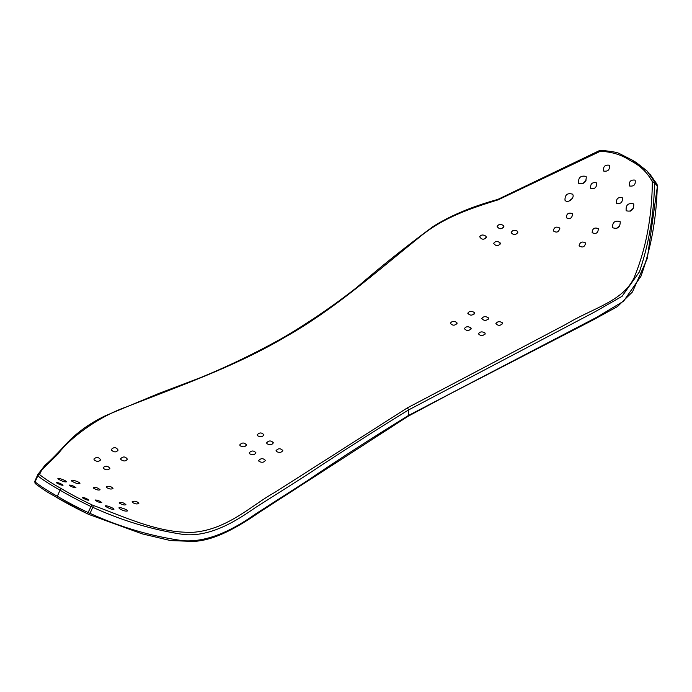 <?xml version="1.0" encoding="UTF-8"?>
<svg xmlns="http://www.w3.org/2000/svg" width="692" height="692" viewBox="0 0 692 692"><rect width="100%" height="100%" fill="white"/><g stroke="black" fill="none" stroke-linecap="round" stroke-linejoin="round"><path stroke-width="1.04" d="M87.772 513.94L88.965 514.459A1.678 0.536 111.3 0 0 89.034 514.502L87.772 513.94C76.371 508.464 66.32 503.145 57.626 497.981A1.678 0.969 120 0 1 57.471 497.92C50.291 493.483 48.008 493.145 35.43 483.725A1.678 1.462 128.8 0 0 35.465 483.751M572.215 198.483L569.04 201.069M585.994 180.569L582.569 183.83M619.781 225.903L616.563 228.524M633.561 207.972L630.057 211.311M600.146 151.349C611.564 151.669 621.606 154.757 630.291 160.613C639.832 165.284 647.115 172.204 652.132 181.365L652.331 182.454C651.907 217.72 645.766 249.63 633.907 278.175C622.316 301.591 593.191 307.923 565.822 324.375L407.216 407.977L274.542 492.557C252.096 504.875 227.919 529.259 193.907 532.234C159.35 533.653 126.731 517.685 93.057 505.35L91.863 504.831C80.454 499.356 70.411 494.036 61.718 488.872C52.177 483.518 44.902 478.829 39.877 474.824L39.678 474.53C41.615 468.562 44.729 467.359 58.093 453.917C69.676 438.01 98.809 416.593 126.178 407.008C179.695 385.937 235.6 366.293 284.793 337.289C333.535 309.748 373.853 273.868 417.466 238.827C439.93 219.649 464.064 210.316 498.128 199.85L600.146 151.349A1.678 0.77 91.3 0 1 600.864 150.406A1.678 0.77 91.3 0 0 600.864 150.406C611.339 151.219 617.757 152.396 620.101 153.927L631.813 159.887A1.678 0.969 -60 0 1 631.943 159.99L647.055 171.01L656.924 184.107A1.678 0.977 -28.3 0 1 657.002 184.219A1.678 0.977 -28.3 0 1 657.071 184.444M52.627 458.545L37.878 474.427L37.8 475.845C42.991 479.971 50.412 484.746 60.057 490.17C68.854 495.394 79.104 500.818 90.816 506.449L92.771 507.297C122.856 520.989 153.399 530.098 184.401 534.605C211.518 536.828 236.958 520.41 255.08 507.798L306.089 475.421C337.713 454.376 371.82 432.578 408.401 410.036L594.999 311.798L622.047 296.323L639.373 271.93C648.88 244.06 653.931 214.399 654.546 182.956L654.199 181.183L647.055 171.019L636.372 162.585L631.813 159.887A1.678 0.969 -60 0 0 630.291 160.613M500.013 242.667C497.159 240.946 495.057 241.197 493.69 243.42C495.827 246.214 498.067 246.309 500.42 243.705L500.013 242.667L499.944 244.717M572.639 194.27L572.561 194.167C567.405 192.731 564.88 194.755 564.983 200.23C567.665 204.002 575.173 197.8 572.639 194.27M456.815 322.507C453.961 320.82 451.815 321.088 450.371 323.294C452.611 325.794 454.86 325.794 457.101 323.285L456.815 322.507L456.824 324.064M559.655 228.005C556.247 226.232 554.119 227.184 553.254 230.851C556.645 233.1 558.807 232.218 559.75 228.213L559.819 228.429M585.493 242.901C582.067 241.171 579.939 242.131 579.1 245.781C582.491 247.995 584.654 247.113 585.596 243.126L585.666 243.35M484.962 332.99C482.116 331.295 479.945 331.58 478.449 333.847C480.776 336.208 483.016 336.122 485.17 333.596L485.014 334.219M586.245 176.815L585.96 176.391C580.536 175.379 578.097 177.688 578.642 183.302C583.719 184.565 586.254 182.403 586.245 176.815M517.555 231.336C514.606 229.597 512.478 230.029 511.172 232.633C513.602 235.392 515.843 235.237 517.893 232.175L517.555 231.336L517.711 233.048M635.083 180.128C630.706 179.609 628.846 181.555 629.495 185.975C633.889 186.615 635.766 184.686 635.135 180.18L635.178 180.231M598.286 228.585C594.445 227.201 592.395 228.568 592.144 232.694C596.054 234.354 598.113 233.005 598.338 228.663L598.381 228.732M470.88 327.87C468.034 326.174 465.88 326.434 464.41 328.665C466.676 331.122 468.917 331.087 471.14 328.579L470.88 327.87L470.906 329.297M609.245 165.215C604.869 164.687 603.009 166.634 603.649 171.054C608.043 171.702 609.929 169.765 609.289 165.258L609.332 165.302M620.24 221.821L620.11 221.622C614.954 220.168 612.42 222.193 612.524 227.677C617.593 229.372 620.162 227.426 620.24 221.821M488.31 317.784C485.464 316.088 483.301 316.356 481.831 318.588C484.106 321.01 486.355 320.976 488.552 318.467L488.31 317.784L488.336 319.159M503.517 225.601C500.653 223.801 498.534 224.113 497.159 226.543C499.382 229.459 501.622 229.467 503.88 226.569L503.517 225.601L503.56 227.547M572.414 213.629C568.564 212.297 566.523 213.681 566.298 217.772C570.208 219.442 572.275 218.092 572.492 213.742L572.552 213.854M622.515 198.094L622.29 197.756C617.999 196.969 616.079 198.786 616.529 203.232C620.534 204.209 622.532 202.496 622.515 198.094M485.966 236.257C483.18 234.45 481.087 234.614 479.677 236.759C481.641 239.743 483.881 239.977 486.389 237.46L485.966 236.257L485.749 238.558M502.401 322.792C499.555 321.105 497.375 321.399 495.87 323.666C498.223 325.967 500.463 325.854 502.591 323.346L502.453 323.917M633.768 204.226L633.5 203.846C628.077 202.817 625.637 205.117 626.191 210.749C631.303 212.011 633.829 209.84 633.768 204.226M474.236 312.464C471.373 310.769 469.228 311.037 467.792 313.251C470.032 315.742 472.281 315.734 474.513 313.234L474.236 312.464L474.245 314.004M596.677 183.181L596.443 182.844C592.162 182.048 590.241 183.864 590.691 188.31C594.688 189.288 596.686 187.584 596.677 183.181M69.494 485.49C72.444 487.194 74.589 487.929 75.938 487.696C73.767 485.974 71.527 485.101 69.235 485.083L69.494 485.49M240.063 445.717C242.935 447.369 245.08 447.093 246.49 444.887C244.233 442.404 241.992 442.413 239.761 444.913L240.063 445.717M105.764 506.509C109.492 508.681 112.216 509.615 113.938 509.312C114.344 508.222 105.201 504.892 105.435 505.99L105.764 506.509M259.05 461.426C262.008 462.801 264.11 462.446 265.365 460.353C263.038 458.078 260.798 458.156 258.644 460.595L259.05 461.426M111.568 450.267C114.206 452.464 116.386 452.404 118.107 450.077C116.135 447.093 113.895 446.876 111.395 449.428L111.568 450.267M95.332 500.402C98.281 502.115 100.426 502.85 101.776 502.617C99.605 500.887 97.373 500.022 95.072 500.005L95.332 500.402M93.723 488.275C96.586 489.91 98.705 490.412 100.089 489.772C98.082 487.869 95.851 487.177 93.394 487.678L93.723 488.275M94.147 459.877C96.828 461.849 98.991 461.823 100.625 459.817C98.688 457.049 96.456 456.781 93.913 459.012L94.147 459.877M249.544 453.71C252.442 455.267 254.57 454.955 255.928 452.793C253.653 450.38 251.412 450.414 249.198 452.897L249.544 453.71M119.37 508.611C123.072 510.722 125.762 511.492 127.44 510.947C127.951 509.632 118.816 506.682 118.946 507.937L119.37 508.611M56.926 483.103C59.988 484.729 62.029 485.429 63.041 485.222C60.818 483.526 58.578 482.618 56.337 482.48L56.926 483.103M266.948 443.676C269.845 445.267 271.973 444.973 273.349 442.793C271.074 440.354 268.833 440.38 266.619 442.863L266.948 443.676M119.586 503.214C122.467 504.831 124.577 505.324 125.927 504.684C123.92 502.799 121.697 502.098 119.24 502.6L119.586 503.214M82.755 498.015C85.817 499.641 87.867 500.351 88.887 500.143C86.656 498.448 84.424 497.539 82.175 497.401L82.755 498.015M103.428 468.423C106.153 470.257 108.298 470.249 109.89 468.397C107.935 465.82 105.694 465.552 103.177 467.593L103.428 468.423M58.24 479.08C61.995 481.234 64.711 482.16 66.397 481.848C66.787 480.767 57.644 477.454 57.894 478.553L58.24 479.08M276.437 451.495C279.369 452.94 281.488 452.611 282.786 450.501C280.476 448.165 278.236 448.217 276.056 450.665L276.437 451.495M132.354 502.357C135.07 504.053 137.232 504.373 138.833 503.318C136.895 501.233 134.663 500.714 132.137 501.761L132.354 502.357M106.516 487.445C109.241 489.149 111.395 489.469 112.986 488.414C111.066 486.312 108.834 485.775 106.291 486.822L106.516 487.445M257.476 435.649C260.348 437.318 262.493 437.041 263.903 434.835C261.654 432.344 259.413 432.344 257.173 434.853L257.476 435.649M71.778 481.122C75.445 483.232 78.153 484.028 79.909 483.5C80.419 482.186 71.267 479.236 71.406 480.499L71.778 481.122M120.84 459.497C123.557 461.529 125.728 461.417 127.371 459.168C125.313 456.409 123.072 456.262 120.65 458.727L120.84 459.497M652.132 181.365A1.678 0.977 -28.4 0 1 654.199 181.183L656.924 184.107L657.262 185.888A1.678 0.761 3.9 0 1 657.4 186.226L647.288 258.453L632.471 291.946L617.454 306.591L592.196 320.431L449.653 394.059L408.055 416.29A1.678 0.969 60 0 1 408.029 416.307M652.331 182.454A1.678 0.761 3.8 0 1 654.546 182.956L657.262 185.888C656.552 217.911 651.103 248.065 640.913 276.35L623.553 301.228L597.066 317.109L408.401 415.52A1.678 0.969 60 0 1 408.055 416.299L260.798 511.371C240.435 525.289 216.259 540.426 193.509 541.412L170.682 540.599L142.102 533.835L89.034 514.502A1.678 0.536 111.3 0 0 90.046 513.369L88.092 512.521L87.728 513.94L57.471 497.92A1.678 0.969 120 0 1 57.332 496.242C47.687 490.818 40.266 486.043 35.084 481.917A1.678 1.462 128.8 0 0 35.43 483.725L34.747 481.442L37.463 475.361L34.747 481.442L35.084 481.917L37.8 475.845A1.678 1.462 128.8 0 1 39.877 474.824M407.216 407.977A1.678 0.969 60 0 1 408.401 410.036L408.401 415.52C371.751 438.097 337.8 459.998 306.556 481.251L256.057 513.646C237.339 526.811 210.42 542.77 183.017 540.712C151.617 536.412 120.624 527.295 90.046 513.369L92.771 507.297A1.678 0.528 111.4 0 0 93.057 505.35M91.863 504.831L88.092 512.521C76.379 506.89 66.121 501.466 57.332 496.242L60.057 490.17A1.678 0.969 120 0 1 61.718 488.872M39.678 474.53A1.678 1.661 -155.9 0 0 37.463 475.361M284.793 337.289A1.678 0.969 -120 0 0 283.945 337.212A1.678 0.969 -120 0 0 283.928 337.22C257.208 352.254 229.45 365.705 200.68 377.564L158.529 393.584L105.478 415.702C90.678 422.803 78.17 431.6 67.963 442.084C56.493 454.514 48.873 462.187 45.101 465.111L37.861 474.47M598.952 151.635L598.926 150.847L600.864 150.406M649.762 173.926L657.002 184.219L657.4 186.226M283.945 337.212C309.592 322.022 333.942 305.38 357.003 287.284C380.738 266.714 406.1 246.473 433.071 226.561C450.449 215.584 472.031 206.545 497.808 199.426L598.926 150.847M37.878 474.427L37.359 475.603"/></g></svg>
